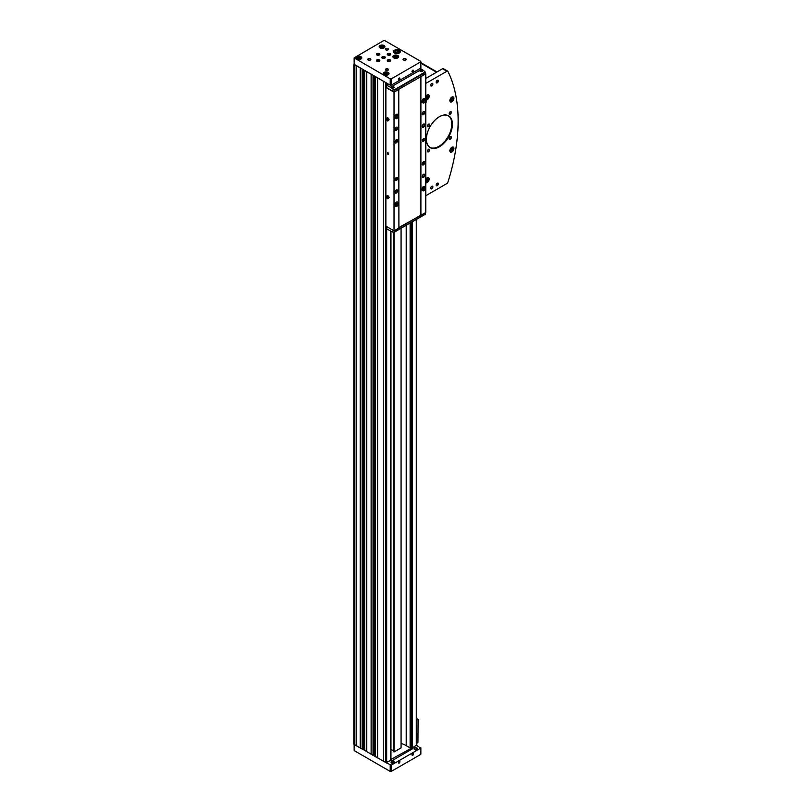 <?xml version="1.0" encoding="UTF-8"?>
<svg xmlns="http://www.w3.org/2000/svg" width="812" height="812" viewBox="0 0 812 812"><rect width="100%" height="100%" fill="white"/><g stroke="black" fill="none" stroke-linecap="round" stroke-linejoin="round"><path stroke-width="1.22" d="M401.067 743.427A23.051 13.307 0 0 1 406.203 745.67L410.121 747.923L411.501 747.436L411.197 748.309L390.724 759.565M354.083 743.802L354.083 744.431L362.172 749.1L363.4 748.39M364.73 750.359L373.043 755.373L374.261 754.663M354.133 63.783L354.083 64.432L390.207 85.138L391.293 85.138L420.626 68.198L420.626 67.569M375.55 76.673L386.086 82.753M364.679 70.4L373.358 75.414M354.357 63.813L354.357 64.432L362.497 69.142M375.591 756.632L386.086 762.742L390.724 760.286L390.724 231.115M383.508 761.423L383.508 81.423M377.489 757.941L377.489 77.952M371.155 754.287L371.155 74.288M366.618 751.668L366.618 71.679M360.284 748.014L360.284 68.015M356.163 745.629L356.163 65.64M411.704 747.547L412.242 747.862L416.505 745.183L420.626 748.187L391.293 765.127L386.086 762.742M412.242 747.862L412.242 221.818M411.501 747.436L411.501 222.244M356.306 745.649L356.306 65.66M360.244 747.923L360.244 67.934M363.482 747.324L364.649 747.324M366.77 751.689L366.77 71.7M371.114 754.196L371.114 74.207M374.342 753.597L375.52 753.597M377.631 757.961L377.631 77.972M383.477 761.331L383.477 81.342M390.948 749.364L393.373 750.765M394.023 232.323L394.023 751.953L393.373 751.577L393.373 232.191M394.023 751.953L401.067 747.882L401.067 228.263M420.626 61.296L384.776 40.6L383.69 40.6L354.133 57.855L390.207 78.865L391.293 78.865L420.626 61.925L420.626 61.296M412.75 72.085A1.157 0.67 -60 0 1 412.75 70.208A1.157 0.67 -60 0 1 412.75 72.085M399.169 79.931A1.157 0.67 -60 0 1 399.169 78.053A1.157 0.67 -60 0 1 399.169 79.931M384.066 45.523A2.883 1.665 180 0 1 384.918 46.7A2.883 1.665 180 0 1 382.036 48.365A2.883 1.665 180 0 1 379.153 46.7A2.883 1.665 180 0 1 380.929 45.167A2.883 1.665 180 0 1 384.066 45.523M388.177 72.39A2.883 1.665 180 0 1 389.019 73.567A2.883 1.665 180 0 1 386.136 75.232A2.883 1.665 180 0 1 383.254 73.567A2.883 1.665 180 0 1 385.03 72.024A2.883 1.665 180 0 1 388.177 72.39M397.819 55.5A2.883 1.665 180 0 1 398.662 56.678A2.883 1.665 180 0 1 395.779 58.342A2.883 1.665 180 0 1 392.896 56.678A2.883 1.665 180 0 1 394.673 55.135A2.883 1.665 180 0 1 397.819 55.5M360.954 56.678A2.883 1.665 180 0 1 361.797 57.855A2.883 1.665 180 0 1 358.914 59.509A2.883 1.665 180 0 1 356.032 57.855A2.883 1.665 180 0 1 357.818 56.312A2.883 1.665 180 0 1 360.954 56.678M399.362 50.212A3.461 2 180 0 1 400.377 51.623A3.461 2 180 0 1 396.916 53.622A3.461 2 180 0 1 393.465 51.623A3.461 2 180 0 1 395.596 49.776A3.461 2 180 0 1 399.362 50.212M388.034 68.99A1.533 0.883 180 0 1 388.034 70.238A1.533 0.883 180 0 1 385.862 70.238A1.533 0.883 180 0 1 385.862 68.99A1.533 0.883 180 0 1 388.034 68.99M405.695 58.789A1.533 0.883 180 0 1 405.695 60.047A1.533 0.883 180 0 1 403.523 60.047A1.533 0.883 180 0 1 403.523 58.789A1.533 0.883 180 0 1 405.695 58.789M388.034 48.598A1.533 0.883 180 0 1 388.034 49.857A1.533 0.883 180 0 1 385.862 49.857A1.533 0.883 180 0 1 385.862 48.598A1.533 0.883 180 0 1 388.034 48.598M370.384 58.789A1.533 0.883 180 0 1 370.384 60.047A1.533 0.883 180 0 1 368.212 60.047A1.533 0.883 180 0 1 368.212 58.789A1.533 0.883 180 0 1 370.384 58.789M379.346 59.885A1.725 0.995 180 0 1 379.854 60.595A1.725 0.995 180 0 1 378.118 61.59A1.725 0.995 180 0 1 376.392 60.595A1.725 0.995 180 0 1 377.458 59.672A1.725 0.995 180 0 1 379.346 59.885M379.346 53.612A1.725 0.995 180 0 1 379.854 54.323A1.725 0.995 180 0 1 378.118 55.317A1.725 0.995 180 0 1 376.392 54.323A1.725 0.995 180 0 1 377.458 53.399A1.725 0.995 180 0 1 379.346 53.612M390.207 53.612A1.725 0.995 180 0 1 390.714 54.323A1.725 0.995 180 0 1 388.989 55.317A1.725 0.995 180 0 1 387.253 54.323A1.725 0.995 180 0 1 388.329 53.399A1.725 0.995 180 0 1 390.207 53.612M390.207 59.885A1.725 0.995 180 0 1 390.714 60.595A1.725 0.995 180 0 1 388.989 61.59A1.725 0.995 180 0 1 387.253 60.595A1.725 0.995 180 0 1 388.329 59.672A1.725 0.995 180 0 1 390.207 59.885M384.776 56.749A1.725 0.995 180 0 1 385.284 57.459A1.725 0.995 180 0 1 383.558 58.454A1.725 0.995 180 0 1 381.823 57.459A1.725 0.995 180 0 1 382.888 56.535A1.725 0.995 180 0 1 384.776 56.749M362.497 749.131L364.649 750.369M373.358 755.404L375.52 756.642M354.357 750.075L354.357 750.704L390.207 771.4L391.293 771.4L420.626 754.46L420.626 753.841M412.75 755.282A1.157 0.67 -60 0 1 412.75 753.394A1.157 0.67 -60 0 1 412.75 755.282M399.169 763.118A1.157 0.67 -60 0 1 399.169 761.24A1.157 0.67 -60 0 1 399.169 763.118M414.282 748.593A1.604 0.924 0 0 0 414.161 748.837A1.604 0.924 0 0 0 414.607 749.628A1.604 0.924 0 0 0 416.465 749.801A1.604 0.924 0 0 0 417.327 748.837A1.604 0.924 0 0 0 417.195 748.593M391.191 761.92A1.604 0.924 0 0 0 391.069 762.163A1.604 0.924 0 0 0 391.516 762.955A1.604 0.924 0 0 0 393.373 763.128A1.604 0.924 0 0 0 394.236 762.163A1.604 0.924 0 0 0 394.114 761.92M390.552 760.387L392.044 760.621L412.821 748.623L412.415 747.761M411.197 749.567L411.197 748.309M391.496 760.753L391.496 759.677M399.098 78.094A0.944 0.548 -60 0 1 398.55 79.718A0.944 0.548 -60 0 1 398.357 79.373M399.098 761.291A0.944 0.548 -60 0 1 398.55 762.915A0.944 0.548 -60 0 1 398.357 762.559M412.679 753.445A0.944 0.548 -60 0 1 412.131 755.069A0.944 0.548 -60 0 1 411.938 754.713M412.679 70.258A0.944 0.548 -60 0 1 412.131 71.882A0.944 0.548 -60 0 1 411.938 71.527M381.924 57.784A1.725 0.995 180 0 1 384.776 57.408A1.725 0.995 180 0 1 385.182 57.784M382.411 58.21A1.157 0.67 180 0 1 384.695 58.21M382.614 58.291L382.614 58.291A0.944 0.548 180 0 1 384.502 58.291L384.502 58.291M387.354 60.92A1.725 0.995 180 0 1 390.207 60.545A1.725 0.995 180 0 1 390.623 60.92M387.842 61.347A1.157 0.67 180 0 1 390.125 61.347M388.045 61.428L388.045 61.428A0.944 0.548 180 0 1 389.933 61.428L389.933 61.428M387.354 54.648A1.725 0.995 180 0 1 390.207 54.272A1.725 0.995 180 0 1 390.623 54.648M387.842 55.074A1.157 0.67 180 0 1 390.125 55.074M388.045 55.155L388.045 55.155A0.944 0.548 180 0 1 389.933 55.155L389.933 55.155M376.494 54.648A1.725 0.995 180 0 1 379.346 54.272A1.725 0.995 180 0 1 379.752 54.648M376.981 55.074A1.157 0.67 180 0 1 379.265 55.074M377.174 55.155L377.174 55.155A0.944 0.548 180 0 1 379.062 55.155L379.062 55.155M376.494 60.92A1.725 0.995 180 0 1 379.346 60.545A1.725 0.995 180 0 1 379.752 60.92M376.981 61.347A1.157 0.67 180 0 1 379.265 61.347M377.174 61.428L377.174 61.428A0.944 0.548 180 0 1 379.062 61.428L379.062 61.428M368.303 60.098A1.279 0.741 180 0 1 368.019 59.631A1.279 0.741 180 0 1 368.8 58.951A1.279 0.741 180 0 1 370.201 59.114A1.279 0.741 180 0 1 370.566 59.631A1.279 0.741 180 0 1 370.282 60.098M385.964 49.908A1.279 0.741 180 0 1 385.67 49.441A1.279 0.741 180 0 1 386.461 48.761A1.279 0.741 180 0 1 387.852 48.913A1.279 0.741 180 0 1 388.227 49.441A1.279 0.741 180 0 1 387.933 49.908M403.615 60.098A1.279 0.741 180 0 1 403.331 59.631A1.279 0.741 180 0 1 404.112 58.951A1.279 0.741 180 0 1 405.513 59.114A1.279 0.741 180 0 1 405.878 59.631A1.279 0.741 180 0 1 405.594 60.098M385.964 70.289A1.279 0.741 180 0 1 385.67 69.822A1.279 0.741 180 0 1 386.461 69.142A1.279 0.741 180 0 1 387.852 69.304A1.279 0.741 180 0 1 388.227 69.822A1.279 0.741 180 0 1 387.933 70.289M398.174 52.536L398.631 51.552L397.372 50.821L395.667 51.085L395.2 52.08L396.459 52.8L398.174 52.536M397.748 52.607L397.372 50.821M395.667 52.344L395.667 51.085M397.372 52.394L396.094 52.587M359.858 58.586L360.203 57.835L359.259 57.297L357.635 58.241L359.858 58.586M396.723 57.408L397.058 56.667L396.124 56.119L394.49 57.063L396.723 57.408M387.08 74.298L387.415 73.557L386.482 73.009L384.847 73.953L387.08 74.298M382.97 47.431L383.315 46.69L382.381 46.142L380.747 47.086L382.97 47.431M359.432 58.647L359.259 57.297M357.98 58.434L357.98 57.5M359.259 58.555L358.407 58.687M382.543 47.502L382.381 46.142M381.092 47.289L381.092 46.345M382.381 47.401L381.518 47.532M386.644 74.359L386.482 73.009M385.192 74.146L385.192 73.212M386.482 74.268L385.619 74.399M396.286 57.469L396.124 56.119M394.835 57.256L394.835 56.322M396.124 57.378L395.261 57.51M416.505 743.599A16.514 9.541 120 0 0 417.947 742.361L418.078 719.462A16.514 9.541 120 0 0 416.505 719.899M425.792 180.528L426.503 178.376A2.883 1.665 -60 0 1 428.614 177.696A2.883 1.665 -60 0 1 429.061 180A2.883 1.665 -60 0 1 427.173 182.538A2.883 1.665 -60 0 1 425.792 182.71M451.898 151.966A2.883 1.665 -60 0 1 450.457 152.108A2.883 1.665 -60 0 1 450.457 148.779A2.883 1.665 -60 0 1 453.34 147.114A2.883 1.665 -60 0 1 453.776 149.418A2.883 1.665 -60 0 1 451.898 151.966M451.898 101.774A2.883 1.665 -60 0 1 450.457 101.916A2.883 1.665 -60 0 1 450.457 98.597A2.883 1.665 -60 0 1 453.34 96.932A2.883 1.665 -60 0 1 453.776 99.237A2.883 1.665 -60 0 1 451.898 101.774M425.792 96.466A2.883 1.665 -60 0 1 428.614 94.892A2.883 1.665 -60 0 1 429.061 97.196A2.883 1.665 -60 0 1 427.173 99.734A2.883 1.665 -60 0 1 425.792 99.906M439.404 146.759A18.402 10.627 -60 0 1 426.391 139.238A18.402 10.627 -60 0 1 439.404 116.705A18.402 10.627 -60 0 1 452.416 124.216A18.402 10.627 -60 0 1 439.404 146.759M428.533 126.713A1.533 0.883 -60 0 1 427.447 126.083A1.533 0.883 -60 0 1 428.533 124.206A1.533 0.883 -60 0 1 429.619 124.835A1.533 0.883 -60 0 1 428.533 126.713M428.533 151.803A1.533 0.883 -60 0 1 427.447 151.174A1.533 0.883 -60 0 1 428.533 149.296A1.533 0.883 -60 0 1 429.619 149.926A1.533 0.883 -60 0 1 428.533 151.803M450.264 139.258A1.533 0.883 -60 0 1 449.178 138.629A1.533 0.883 -60 0 1 450.264 136.751A1.533 0.883 -60 0 1 451.35 137.38A1.533 0.883 -60 0 1 450.264 139.258M450.264 114.167A1.533 0.883 -60 0 1 449.178 113.538A1.533 0.883 -60 0 1 450.264 111.66A1.533 0.883 -60 0 1 451.35 112.279A1.533 0.883 -60 0 1 450.264 114.167M431.791 85.94A1.533 0.883 -60 0 1 430.705 85.311A1.533 0.883 -60 0 1 431.791 83.433A1.533 0.883 -60 0 1 432.877 84.052A1.533 0.883 -60 0 1 431.791 85.94M437.232 185.674A1.533 0.883 -60 0 1 436.145 185.055A1.533 0.883 -60 0 1 437.232 183.167A1.533 0.883 -60 0 1 438.318 183.796A1.533 0.883 -60 0 1 437.232 185.674M431.791 188.81A1.533 0.883 -60 0 1 430.705 188.191A1.533 0.883 -60 0 1 431.791 186.303A1.533 0.883 -60 0 1 432.877 186.933A1.533 0.883 -60 0 1 431.791 188.81M437.232 82.804A1.533 0.883 -60 0 1 436.145 82.174A1.533 0.883 -60 0 1 437.232 80.297A1.533 0.883 -60 0 1 438.318 80.916A1.533 0.883 -60 0 1 437.232 82.804M425.792 195.733L446.925 183.532A1.533 0.883 120 0 0 447.909 182.213A166.328 96.029 120 0 0 447.909 71.415A1.533 0.883 120 0 0 447.686 71.172A1.533 0.883 120 0 0 446.925 71.243L425.792 83.443M386.674 83.098L386.674 87.046L385.893 87.503L385.893 226.142L394.013 230.831L398.905 227.999L398.763 89.29L425.792 73.851L425.792 212.48L420.9 215.302L420.9 76.673M388.034 154.392A0.964 0.558 -120 0 0 388.034 152.818A0.964 0.558 -120 0 0 388.034 154.392M388.583 118.39L387.486 117.75L386.126 119.009L387.771 121.049L389.131 119.8L388.583 118.39L387.771 118.856L386.674 118.227M385.893 87.503L394.013 92.192L394.013 230.831M388.583 196.169L387.486 195.54L386.126 196.788L387.771 198.838L389.131 197.59L388.583 196.169L387.771 196.646L386.674 196.007M386.674 762.62L386.674 226.589L386.735 228.822L390.41 230.943A15.753 9.094 -120 0 0 393.962 232.323L394.145 230.75M390.41 87.29L386.735 85.169L386.674 87.645L394.145 91.959L393.962 90.01A15.753 9.094 -120 0 0 390.41 87.29L391.394 86.732L391.699 87.777L394.327 87.26L392.145 86.295L419.916 70.258L420.22 71.314L422.849 70.796L420.667 69.822L421.651 69.264L420.22 68.431M420.768 76.592L425.386 73.922L425.204 71.984A15.753 9.094 -120 0 0 421.651 69.264M423.478 141.298A1.533 0.883 -60 0 1 422.717 141.369A1.533 0.883 -60 0 1 422.717 139.603A1.533 0.883 -60 0 1 424.25 138.71A1.533 0.883 -60 0 1 424.483 139.938A1.533 0.883 -60 0 1 423.478 141.298M425.671 100.018C424.696 102.566 423.752 103.52 422.839 102.87L422.331 102.576A2.304 1.33 -60 0 1 422.331 99.917A2.304 1.33 -60 0 1 424.635 98.587L425.143 98.881A2.304 1.33 120 0 0 422.839 100.211A2.304 1.33 120 0 0 422.839 102.87A2.304 1.33 120 0 0 424.554 102.312A2.304 1.33 120 0 0 425.62 100.079M422.656 189.795A1.979 1.147 120 0 0 424.29 187.257L425.62 187.745A2.304 1.33 120 0 0 425.143 186.709L425.671 187.816C424.696 190.384 423.752 191.338 422.839 190.698L422.331 190.404A2.304 1.33 -60 0 1 422.331 187.745A2.304 1.33 -60 0 1 424.635 186.415L425.143 186.709A2.304 1.33 120 0 0 422.839 188.039A2.304 1.33 120 0 0 422.839 190.698A2.304 1.33 120 0 0 424.554 190.14A2.304 1.33 120 0 0 425.62 187.907M423.478 114.654A1.868 1.076 -60 0 1 422.169 113.893A1.868 1.076 -60 0 1 423.478 111.609A1.868 1.076 -60 0 1 424.798 112.371A1.868 1.076 -60 0 1 423.478 114.654M423.478 127.2A1.868 1.076 -60 0 1 422.169 126.439A1.868 1.076 -60 0 1 423.478 124.155A1.868 1.076 -60 0 1 424.798 124.916A1.868 1.076 -60 0 1 423.478 127.2M423.478 177.381A1.868 1.076 -60 0 1 422.169 176.62A1.868 1.076 -60 0 1 423.478 174.336A1.868 1.076 -60 0 1 424.798 175.098A1.868 1.076 -60 0 1 423.478 177.381M423.478 164.836A1.868 1.076 -60 0 1 422.169 164.075A1.868 1.076 -60 0 1 423.478 161.791A1.868 1.076 -60 0 1 424.798 162.552A1.868 1.076 -60 0 1 423.478 164.836M395.495 205.477A1.979 1.147 120 0 0 397.129 202.939L398.459 203.426A2.304 1.33 120 0 0 397.981 202.391L398.509 203.497C397.535 206.065 396.591 207.019 395.677 206.38L395.17 206.086A2.304 1.33 -60 0 1 395.17 203.426A2.304 1.33 -60 0 1 397.474 202.097L397.981 202.391A2.304 1.33 120 0 0 395.677 203.721A2.304 1.33 120 0 0 395.677 206.38A2.304 1.33 120 0 0 397.393 205.822A2.304 1.33 120 0 0 398.459 203.589M398.509 115.7C397.535 118.247 396.591 119.202 395.677 118.562L395.17 118.268A2.304 1.33 -60 0 1 395.17 115.598A2.304 1.33 -60 0 1 397.474 114.269L397.981 114.563A2.304 1.33 120 0 0 395.677 115.893A2.304 1.33 120 0 0 395.677 118.562A2.304 1.33 120 0 0 397.393 117.994A2.304 1.33 120 0 0 398.459 115.761M396.317 193.063A1.868 1.076 -60 0 1 395.008 192.302A1.868 1.076 -60 0 1 396.317 190.018A1.868 1.076 -60 0 1 397.636 190.779A1.868 1.076 -60 0 1 396.317 193.063M396.317 142.882A1.868 1.076 -60 0 1 395.008 142.12A1.868 1.076 -60 0 1 396.317 139.837A1.868 1.076 -60 0 1 397.636 140.598A1.868 1.076 -60 0 1 396.317 142.882M396.317 130.336A1.868 1.076 -60 0 1 395.008 129.575A1.868 1.076 -60 0 1 396.317 127.291A1.868 1.076 -60 0 1 397.636 128.052A1.868 1.076 -60 0 1 396.317 130.336M396.317 180.518A1.868 1.076 -60 0 1 395.008 179.756A1.868 1.076 -60 0 1 396.317 177.473A1.868 1.076 -60 0 1 397.636 178.234A1.868 1.076 -60 0 1 396.317 180.518M394.013 92.192L398.905 89.371M398.905 227.502L420.9 215.302M420.464 76.764L420.464 215.048M394.145 91.959L398.763 89.29M419.916 70.258A1.533 0.883 180 0 1 420.667 69.822M391.394 86.732A1.533 0.883 180 0 1 392.145 86.295M386.735 85.169L388.501 84.154L386.695 85.169M394.135 232.222L425.305 214.277L425.386 212.714M398.905 227.847L420.768 215.221M396.276 177.503A1.746 1.005 -60 0 1 397.474 178.264A1.746 1.005 -60 0 1 396.236 180.376A1.746 1.005 -60 0 1 395.008 179.706M396.236 180.203A1.533 0.883 -60 0 1 395.15 179.574A1.533 0.883 -60 0 1 396.236 177.696A1.533 0.883 -60 0 1 397.322 178.325A1.533 0.883 -60 0 1 396.236 180.203M396.144 177.757A1.279 0.741 -60 0 1 396.692 177.737A1.279 0.741 -60 0 1 396.885 178.762A1.279 0.741 -60 0 1 396.053 179.888A1.279 0.741 -60 0 1 395.414 179.949A1.279 0.741 -60 0 1 395.16 179.462M396.276 127.311A1.746 1.005 -60 0 1 397.474 128.073A1.746 1.005 -60 0 1 396.236 130.194A1.746 1.005 -60 0 1 395.008 129.524M396.236 130.021A1.533 0.883 -60 0 1 395.15 129.392A1.533 0.883 -60 0 1 396.236 127.514A1.533 0.883 -60 0 1 397.322 128.134A1.533 0.883 -60 0 1 396.236 130.021M396.144 127.575A1.279 0.741 -60 0 1 396.692 127.555A1.279 0.741 -60 0 1 396.885 128.58A1.279 0.741 -60 0 1 396.053 129.707A1.279 0.741 -60 0 1 395.414 129.768A1.279 0.741 -60 0 1 395.16 129.281M396.276 139.867A1.746 1.005 -60 0 1 397.474 140.618A1.746 1.005 -60 0 1 396.236 142.739A1.746 1.005 -60 0 1 395.008 142.07M396.236 142.567A1.533 0.883 -60 0 1 395.15 141.938A1.533 0.883 -60 0 1 396.236 140.06A1.533 0.883 -60 0 1 397.322 140.689A1.533 0.883 -60 0 1 396.236 142.567M396.144 140.121A1.279 0.741 -60 0 1 396.692 140.1A1.279 0.741 -60 0 1 396.885 141.126A1.279 0.741 -60 0 1 396.053 142.252A1.279 0.741 -60 0 1 395.414 142.313A1.279 0.741 -60 0 1 395.16 141.826M396.276 190.049A1.746 1.005 -60 0 1 397.474 190.81A1.746 1.005 -60 0 1 396.236 192.921A1.746 1.005 -60 0 1 395.008 192.251M396.236 192.748A1.533 0.883 -60 0 1 395.15 192.119A1.533 0.883 -60 0 1 396.236 190.241A1.533 0.883 -60 0 1 397.322 190.871A1.533 0.883 -60 0 1 396.236 192.748M396.144 190.302A1.279 0.741 -60 0 1 396.692 190.282A1.279 0.741 -60 0 1 396.885 191.307A1.279 0.741 -60 0 1 396.053 192.434A1.279 0.741 -60 0 1 395.414 192.495A1.279 0.741 -60 0 1 395.16 192.008M423.438 161.821A1.746 1.005 -60 0 1 424.635 162.573A1.746 1.005 -60 0 1 423.397 164.694A1.746 1.005 -60 0 1 422.169 164.024M423.397 164.521A1.533 0.883 -60 0 1 422.311 163.892A1.533 0.883 -60 0 1 423.397 162.014A1.533 0.883 -60 0 1 424.483 162.644A1.533 0.883 -60 0 1 423.397 164.521M423.306 162.075A1.279 0.741 -60 0 1 423.854 162.055A1.279 0.741 -60 0 1 424.057 163.08A1.279 0.741 -60 0 1 423.214 164.207A1.279 0.741 -60 0 1 422.575 164.268A1.279 0.741 -60 0 1 422.321 163.78M423.438 174.367A1.746 1.005 -60 0 1 424.635 175.128A1.746 1.005 -60 0 1 423.397 177.239A1.746 1.005 -60 0 1 422.169 176.569M423.397 177.067A1.533 0.883 -60 0 1 422.311 176.437A1.533 0.883 -60 0 1 423.397 174.56A1.533 0.883 -60 0 1 424.483 175.189A1.533 0.883 -60 0 1 423.397 177.067M423.306 174.621A1.279 0.741 -60 0 1 423.854 174.6A1.279 0.741 -60 0 1 424.057 175.625A1.279 0.741 -60 0 1 423.214 176.752A1.279 0.741 -60 0 1 422.575 176.813A1.279 0.741 -60 0 1 422.321 176.326M423.438 124.185A1.746 1.005 -60 0 1 424.635 124.936A1.746 1.005 -60 0 1 423.397 127.058A1.746 1.005 -60 0 1 422.169 126.388M423.397 126.885A1.533 0.883 -60 0 1 422.311 126.256A1.533 0.883 -60 0 1 423.397 124.378A1.533 0.883 -60 0 1 424.483 125.007A1.533 0.883 -60 0 1 423.397 126.885M423.306 124.439A1.279 0.741 -60 0 1 423.854 124.419A1.279 0.741 -60 0 1 424.057 125.444A1.279 0.741 -60 0 1 423.214 126.57A1.279 0.741 -60 0 1 422.575 126.631A1.279 0.741 -60 0 1 422.321 126.144M423.438 111.63A1.746 1.005 -60 0 1 424.635 112.391A1.746 1.005 -60 0 1 423.397 114.512A1.746 1.005 -60 0 1 422.169 113.842M423.397 114.34A1.533 0.883 -60 0 1 422.311 113.71A1.533 0.883 -60 0 1 423.397 111.833A1.533 0.883 -60 0 1 424.483 112.452A1.533 0.883 -60 0 1 423.397 114.34M423.306 111.894A1.279 0.741 -60 0 1 423.854 111.873A1.279 0.741 -60 0 1 424.057 112.898A1.279 0.741 -60 0 1 423.214 114.025A1.279 0.741 -60 0 1 422.575 114.086A1.279 0.741 -60 0 1 422.321 113.599M396.926 114.949A1.868 1.076 -60 0 1 395.617 117.385A1.868 1.076 -60 0 1 395.474 117.446M396.926 202.767A1.868 1.076 -60 0 1 395.617 205.203A1.868 1.076 -60 0 1 395.474 205.274M424.087 187.085A1.868 1.076 -60 0 1 422.778 189.521A1.868 1.076 -60 0 1 422.646 189.592M424.087 99.267A1.868 1.076 -60 0 1 422.778 101.703A1.868 1.076 -60 0 1 422.646 101.764M396.763 115.05A1.746 1.005 -60 0 1 395.535 117.243A1.746 1.005 -60 0 1 395.485 117.263M396.621 115.162A1.533 0.883 -60 0 1 395.535 117.07A1.533 0.883 -60 0 1 395.505 117.08M396.195 115.598A1.279 0.741 -60 0 1 395.677 116.492M423.935 99.358A1.746 1.005 -60 0 1 422.697 101.561A1.746 1.005 -60 0 1 422.646 101.581M422.697 101.388A1.533 0.883 -60 0 1 422.676 101.398A1.533 0.883 -60 0 0 423.783 99.48M423.356 99.917A1.279 0.741 -60 0 1 422.839 100.81M423.935 187.186A1.746 1.005 -60 0 1 422.697 189.379A1.746 1.005 -60 0 1 422.646 189.409M422.697 189.206A1.533 0.883 -60 0 1 422.676 189.216A1.533 0.883 -60 0 0 423.783 187.298M423.356 187.734A1.279 0.741 -60 0 1 422.839 188.628M396.763 202.868A1.746 1.005 -60 0 1 395.535 205.06A1.746 1.005 -60 0 1 395.485 205.091M396.621 202.98A1.533 0.883 -60 0 1 395.535 204.888A1.533 0.883 -60 0 1 395.505 204.898M396.195 203.416A1.279 0.741 -60 0 1 395.677 204.309M393.434 87.28L392.145 87.483L393.434 87.28M421.956 70.817L420.667 71.009L421.956 70.817M393.221 87.655L392.957 87.006M392.957 87.513L392.358 87.605M421.743 71.192L421.479 70.542M421.479 71.04L420.88 71.141M387.771 121.049L389.131 119.8M388.319 120.277L387.771 118.856M387.222 118.694A1.157 0.67 60 0 1 387.222 120.582A1.157 0.67 60 0 1 387.222 118.694M387.771 198.838L389.131 197.59M388.319 198.057L387.771 196.646M387.222 196.484A1.157 0.67 60 0 1 387.222 198.361A1.157 0.67 60 0 1 387.222 196.484M424.168 138.669A1.533 0.883 -60 0 1 424.3 139.918A1.533 0.883 -60 0 1 423.316 141.207A1.533 0.883 -60 0 1 422.636 141.318M423.316 140.598L423.722 139.258L423.316 140.598L422.778 140.263L423.864 139.634L423.316 140.577M443.565 68.908A1.533 0.883 120 0 0 443.342 68.665A1.533 0.883 120 0 0 442.57 68.736L425.792 78.429M437.13 80.347A1.279 0.741 -60 0 1 437.678 80.337A1.279 0.741 -60 0 1 437.881 81.362A1.279 0.741 -60 0 1 437.039 82.479A1.279 0.741 -60 0 1 436.409 82.55A1.279 0.741 -60 0 1 436.145 82.063M431.7 186.364A1.279 0.741 -60 0 1 432.248 186.344A1.279 0.741 -60 0 1 432.441 187.369A1.279 0.741 -60 0 1 431.608 188.496A1.279 0.741 -60 0 1 430.969 188.557A1.279 0.741 -60 0 1 430.715 188.069M437.13 183.228A1.279 0.741 -60 0 1 437.678 183.207A1.279 0.741 -60 0 1 437.881 184.233A1.279 0.741 -60 0 1 437.039 185.359A1.279 0.741 -60 0 1 436.409 185.42A1.279 0.741 -60 0 1 436.145 184.933M431.7 83.494A1.279 0.741 -60 0 1 432.248 83.474A1.279 0.741 -60 0 1 432.441 84.499A1.279 0.741 -60 0 1 431.608 85.615A1.279 0.741 -60 0 1 430.969 85.686A1.279 0.741 -60 0 1 430.715 85.199M450.173 111.721A1.279 0.741 -60 0 1 450.721 111.701A1.279 0.741 -60 0 1 450.914 112.726A1.279 0.741 -60 0 1 450.081 113.853A1.279 0.741 -60 0 1 449.442 113.913A1.279 0.741 -60 0 1 449.178 113.426M450.173 136.812A1.279 0.741 -60 0 1 450.721 136.792A1.279 0.741 -60 0 1 450.914 137.817A1.279 0.741 -60 0 1 450.081 138.943A1.279 0.741 -60 0 1 449.442 139.004A1.279 0.741 -60 0 1 449.178 138.517M428.442 149.357A1.279 0.741 -60 0 1 428.99 149.337A1.279 0.741 -60 0 1 429.183 150.362A1.279 0.741 -60 0 1 428.35 151.489A1.279 0.741 -60 0 1 427.711 151.55A1.279 0.741 -60 0 1 427.457 151.062M428.442 124.266A1.279 0.741 -60 0 1 428.99 124.246A1.279 0.741 -60 0 1 429.183 125.271A1.279 0.741 -60 0 1 428.35 126.398A1.279 0.741 -60 0 1 427.711 126.459A1.279 0.741 -60 0 1 427.457 125.972M439.343 116.735A18.25 10.536 -60 0 1 448.417 115.862A18.25 10.536 -60 0 1 451.208 130.488A18.25 10.536 -60 0 1 439.292 146.566A18.25 10.536 -60 0 1 430.167 147.469A18.25 10.536 -60 0 1 426.391 139.177M426.198 97.217L426.198 98.303L427.01 98.374L427.833 96.283L426.198 97.217M450.914 99.257L450.914 100.343L451.736 100.414L452.548 98.313L450.914 99.257M450.914 149.438L450.914 150.524L451.736 150.606L452.548 148.505L450.914 149.438M426.198 180.02L426.198 181.106L427.01 181.177L427.833 179.076L426.198 180.02M426.198 97.41L426.747 96.547M426.747 96.74L427.833 97.369M426.198 97.907L427.01 98.374M426.198 180.213L426.747 179.35M426.747 179.543L427.833 180.173M426.198 180.711L427.01 181.177M450.914 149.631L451.462 148.769M451.462 148.961L452.548 149.591M450.914 150.129L451.736 150.606M450.914 99.45L451.462 98.587M451.462 98.78L452.548 99.399M450.914 99.947L451.736 100.414M425.792 102.738L426.503 101.865L425.792 100.191M426.503 100.597L425.792 100.536M425.792 100.739A1.157 0.67 -60 0 1 425.792 102.535M425.792 178.315L426.503 178.376L425.792 177.97M425.792 178.518A1.157 0.67 -60 0 1 425.792 180.315M429.984 147.358A18.25 10.536 120 0 0 448.031 136.71A18.25 10.536 120 0 0 448.224 115.761M422.656 101.977A1.979 1.147 120 0 0 424.29 99.44L425.386 100.079A1.979 1.147 120 0 0 424.98 99.165A1.979 1.147 120 0 0 423.001 100.312A1.979 1.147 120 0 0 423.001 102.596A1.979 1.147 120 0 0 424.524 102.068A1.979 1.147 120 0 0 425.386 100.079L424.29 99.429A1.979 1.147 120 0 0 424.27 99.176M424.27 186.993A1.979 1.147 120 0 1 424.29 187.257L425.62 187.745M425.62 187.775L425.386 187.897A1.979 1.147 120 0 0 424.98 186.983A1.979 1.147 120 0 0 423.001 188.13A1.979 1.147 120 0 0 423.001 190.414A1.979 1.147 120 0 0 424.524 189.886A1.979 1.147 120 0 0 425.386 187.897L425.62 187.775M395.495 117.659A1.979 1.147 120 0 0 397.129 115.121L398.225 115.761A1.979 1.147 120 0 0 397.819 114.847A1.979 1.147 120 0 0 395.84 115.994A1.979 1.147 120 0 0 395.84 118.278A1.979 1.147 120 0 0 397.362 117.75A1.979 1.147 120 0 0 398.225 115.761L397.129 115.111A1.979 1.147 120 0 0 397.109 114.857M397.109 202.675A1.979 1.147 120 0 1 397.129 202.939L398.459 203.426M398.459 203.457L398.225 203.579A1.979 1.147 120 0 0 397.819 202.665A1.979 1.147 120 0 0 395.84 203.812A1.979 1.147 120 0 0 395.84 206.096A1.979 1.147 120 0 0 397.362 205.568A1.979 1.147 120 0 0 398.225 203.579L398.459 203.457M388.43 153.833L388.227 153.326L388.43 153.833M387.842 153.884L387.649 153.377L388.369 153.58M388.034 154.239L387.486 153.295L388.034 154.239M423.316 140.405L423.661 139.979L422.95 140.192M423.133 139.674L423.661 139.979M385.588 762.62L385.588 82.631M375.591 756.845L375.591 76.856M373.043 755.373L373.043 75.384M364.73 750.572L364.73 70.583M362.172 749.1L362.172 69.111M354.083 744.431L354.083 64.432M416.282 745.528L416.282 219.484M390.836 759.372L390.836 231.176M406.203 745.67L406.203 225.3M410.121 747.923L410.121 223.046M410.659 747.923L410.659 222.732M362.558 749.1L362.558 69.172M363.4 748.613L363.4 69.659M373.418 755.373L373.418 75.445M374.261 754.886L374.261 75.932M354.357 58.159L354.357 64.432M390.207 78.865L390.207 85.138M391.293 78.865L391.293 85.138M420.626 61.925L420.626 68.198M354.357 750.704L354.357 744.584M390.207 771.4L390.207 765.127M391.293 771.4L391.293 765.127M420.626 754.46L420.626 748.187M412.283 748.938L412.283 747.842M412.821 748.623L412.821 747.994M398.946 50.791A3.075 1.776 180 0 1 399.088 50.872A3.075 1.776 180 0 1 399.991 52.13A3.075 1.776 180 0 1 399.819 52.709M394.013 52.709A3.075 1.776 180 0 1 393.84 52.13A3.075 1.776 180 0 1 394.886 50.791M398.824 50.72A2.69 1.553 180 0 1 397.616 53.308A2.69 1.553 180 0 1 394.317 51.41A2.69 1.553 180 0 1 398.824 50.72M360.569 57.205A2.497 1.441 180 0 1 360.68 57.266A2.497 1.441 180 0 1 361.411 58.291A2.497 1.441 180 0 1 361.218 58.85M356.62 58.85A2.497 1.441 180 0 1 356.417 58.291A2.497 1.441 180 0 1 357.27 57.205M360.467 57.144A2.192 1.269 180 0 1 359.483 59.256A2.192 1.269 180 0 1 356.803 57.713A2.192 1.269 180 0 1 360.467 57.144M397.423 56.028A2.497 1.441 180 0 1 397.545 56.099A2.497 1.441 180 0 1 398.276 57.114A2.497 1.441 180 0 1 398.073 57.682M393.475 57.682A2.497 1.441 180 0 1 393.282 57.114A2.497 1.441 180 0 1 394.124 56.028M397.322 55.967A2.192 1.269 180 0 1 396.347 58.088A2.192 1.269 180 0 1 393.658 56.535A2.192 1.269 180 0 1 397.322 55.967M387.781 72.918A2.497 1.441 180 0 1 387.903 72.989A2.497 1.441 180 0 1 388.633 74.004A2.497 1.441 180 0 1 388.43 74.572M383.832 74.572A2.497 1.441 180 0 1 383.64 74.004A2.497 1.441 180 0 1 384.482 72.918M387.679 72.857A2.192 1.269 180 0 1 386.705 74.978A2.192 1.269 180 0 1 384.015 73.425A2.192 1.269 180 0 1 387.679 72.857M383.68 46.061A2.497 1.441 180 0 1 383.802 46.122A2.497 1.441 180 0 1 384.533 47.137A2.497 1.441 180 0 1 384.33 47.705M379.732 47.705A2.497 1.441 180 0 1 379.539 47.137A2.497 1.441 180 0 1 380.381 46.061M383.579 45.99A2.192 1.269 180 0 1 382.604 48.111A2.192 1.269 180 0 1 379.914 46.558A2.192 1.269 180 0 1 383.579 45.99M418.078 719.462L416.505 718.549M391.983 761.047A1.472 0.853 0 0 0 391.201 761.676A1.472 0.853 0 0 0 391.607 762.407A1.472 0.853 0 0 0 393.323 762.559A1.472 0.853 0 0 0 394.114 761.676A1.472 0.853 0 0 0 393.323 761.047M391.749 762.204A1.289 0.741 0 0 0 393.891 761.869A1.289 0.741 0 0 0 392.318 760.956A1.289 0.741 0 0 0 391.749 762.204M415.074 747.71A1.472 0.853 0 0 0 414.282 748.339A1.472 0.853 0 0 0 414.699 749.07A1.472 0.853 0 0 0 416.404 749.232A1.472 0.853 0 0 0 417.195 748.339A1.472 0.853 0 0 0 416.414 747.71M414.83 748.867A1.289 0.741 0 0 0 416.982 748.542A1.289 0.741 0 0 0 415.409 747.629A1.289 0.741 0 0 0 414.83 748.867M393.962 90.01L425.204 71.984M394.145 90.416L425.386 72.38M394.145 232.13L425.386 214.094M391.942 87.869A1.188 0.69 0 0 0 393.942 87.554A1.188 0.69 0 0 0 391.942 87.869M393.901 87.94A1.34 0.771 0 0 0 394.135 87.503A1.34 0.771 0 0 0 393.678 86.925M391.892 86.925A1.34 0.771 0 0 0 391.445 87.503A1.34 0.771 0 0 0 391.445 87.554L391.445 87.503C392.876 86.458 393.769 86.458 394.135 87.503L394.135 87.747M420.464 71.395A1.188 0.69 0 0 0 422.463 71.091A1.188 0.69 0 0 0 420.464 71.395M422.423 71.476A1.34 0.771 0 0 0 422.656 71.04A1.34 0.771 0 0 0 422.199 70.461M420.413 70.461A1.34 0.771 0 0 0 419.966 71.04A1.34 0.771 0 0 0 419.966 71.091L419.966 71.04C421.398 69.984 422.291 69.984 422.656 71.04L422.656 71.283M446.925 71.243L442.57 68.736M420.86 63.174L436.531 72.227M426.95 99.206A2.497 1.441 -60 0 1 426.879 99.257A2.497 1.441 -60 0 1 425.792 99.45M427.183 95.024A2.497 1.441 -60 0 1 428.127 95.055A2.497 1.441 -60 0 1 428.645 96.273M425.792 96.75A2.304 1.33 -60 0 1 428.503 95.664A2.304 1.33 -60 0 1 427.01 99.176A2.304 1.33 -60 0 1 425.792 99.247M451.665 101.246A2.497 1.441 -60 0 1 451.594 101.287A2.497 1.441 -60 0 1 450.345 101.419A2.497 1.441 -60 0 1 449.858 100.617M451.908 97.064A2.497 1.441 -60 0 1 452.842 97.085A2.497 1.441 -60 0 1 453.36 98.313M451.736 101.216A2.304 1.33 -60 0 1 450.325 99.206A2.304 1.33 -60 0 1 453.147 97.572A2.304 1.33 -60 0 1 451.736 101.216M451.665 151.438A2.497 1.441 -60 0 1 451.594 151.479A2.497 1.441 -60 0 1 450.345 151.6A2.497 1.441 -60 0 1 449.858 150.799M451.908 147.246A2.497 1.441 -60 0 1 452.842 147.276A2.497 1.441 -60 0 1 453.36 148.494M451.736 151.397A2.304 1.33 -60 0 1 450.325 149.388A2.304 1.33 -60 0 1 453.147 147.754A2.304 1.33 -60 0 1 451.736 151.397M426.95 182.01A2.497 1.441 -60 0 1 426.879 182.05A2.497 1.441 -60 0 1 425.792 182.253M427.183 177.828A2.497 1.441 -60 0 1 428.127 177.858A2.497 1.441 -60 0 1 428.645 179.076M426.503 178.61A2.304 1.33 -60 0 1 428.624 178.863A2.304 1.33 -60 0 1 427.01 181.979A2.304 1.33 -60 0 1 425.792 182.04M425.62 99.927A2.304 1.33 120 0 0 425.143 98.881L425.671 99.998M398.459 115.608A2.304 1.33 120 0 0 397.981 114.563L398.509 115.68M390.948 759.21L390.948 231.237M353.859 744.117L353.859 64.128M363.482 748.502L363.482 69.7M364.649 750.461L364.649 70.471M374.342 754.774L374.342 75.973M375.52 756.733L375.52 76.744M416.505 745.213L416.505 219.352M354.133 57.855L354.133 64.128M420.86 61.61L420.86 67.883M354.133 750.389L354.133 744.452M420.86 754.145L420.86 747.872M399.991 52.536L399.007 50.699C395.515 50.182 393.79 50.659 393.84 52.13L393.84 52.536M361.411 58.677L360.619 57.134C357.818 56.688 356.417 57.073 356.417 58.291L356.417 58.677M398.276 57.5L397.474 55.957C394.683 55.51 393.282 55.896 393.282 57.114L393.282 57.5M388.633 74.389L387.832 72.847C385.04 72.4 383.64 72.786 383.64 74.004L383.64 74.389M384.533 47.532L383.731 45.979C380.94 45.533 379.539 45.919 379.539 47.137L379.539 47.532M418.19 719.473L416.505 718.508M394.236 762.163L394.114 761.676C393.678 760.692 392.714 760.692 391.201 761.676L391.069 762.163M417.327 748.837L417.195 748.339C416.769 747.365 415.805 747.365 414.282 748.339L414.161 748.837M394.064 232.313L425.305 214.277M447.686 71.172L443.342 68.665M420.86 62.646L436.988 71.963M425.63 99.379L426.97 99.257C428.726 97.582 429.112 96.181 428.127 95.055L427.711 94.811M449.929 101.175L451.695 101.297C453.451 99.622 453.837 98.222 452.842 97.085L452.426 96.851M449.929 151.357L451.695 151.489C453.451 149.814 453.837 148.403 452.842 147.276L452.426 147.033M425.63 182.182L426.97 182.061C428.726 180.386 429.112 178.985 428.127 177.858L427.711 177.615M421.905 101.957C422.605 102.424 423.387 101.571 424.24 99.379L423.884 98.526M424.98 99.165C423.488 99.287 422.829 100.434 423.001 102.596M424.24 187.186L423.884 186.354M421.905 189.775C422.605 190.252 423.387 189.389 424.24 187.196M424.98 186.983C423.488 187.105 422.829 188.252 423.001 190.414M394.744 117.638C395.444 118.116 396.215 117.253 397.078 115.06L396.723 114.208M397.819 114.847C396.327 114.969 395.667 116.116 395.84 118.278M397.078 202.868L396.723 202.036M394.744 205.456C395.444 205.933 396.215 205.071 397.078 202.878M397.819 202.665C396.327 202.787 395.667 203.934 395.84 206.096"/></g></svg>
